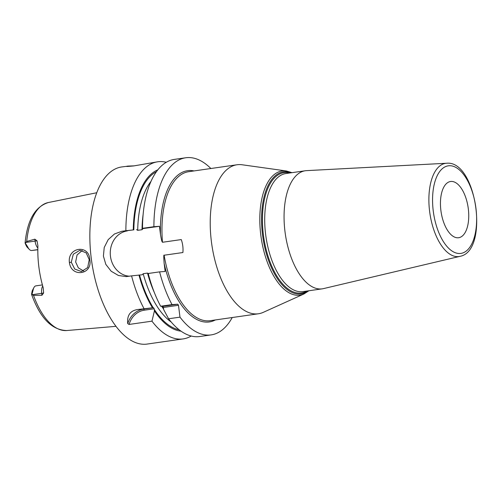 <?xml version="1.0" encoding="UTF-8"?>
<svg xmlns="http://www.w3.org/2000/svg" width="502" height="502" viewBox="0 0 502 502"><rect width="100%" height="100%" fill="white"/><g stroke="black" fill="none" stroke-linecap="round" stroke-linejoin="round"><path stroke-width="0.75" d="M37.851 248.057A8.521 4.11 -98.2 0 1 35.09 241.111L34.851 239.178L26.713 241.475L25.476 242.842C24.981 242.491 24.981 242.899 25.495 244.066L26.211 245.654A5.679 2.742 -98.2 0 0 27.296 247.317L29.348 249.419A8.521 4.11 -98.2 0 1 27.723 246.921L25.1 242.83C27.359 220.071 35.121 206.629 48.393 202.519A64.689 31.199 81.8 0 0 26.713 241.475M34.851 239.178L37.016 240.797L37.914 245.842A65.379 31.532 81.8 0 0 43.21 287.759L43.611 293.017L41.936 295.264L41.691 293.331L32.26 294.68L31.99 294.373L33.157 289.899A8.521 4.11 -98.2 0 1 33.929 287.558A8.521 4.11 -98.2 0 1 35.968 285.845A8.521 4.11 -98.2 0 1 36.113 285.826M32.26 294.68L33.521 295.339L41.936 295.264M89.745 259.521C92.983 274.701 71.215 277.976 69.401 262.477C67.299 247.135 89.092 244.022 89.745 259.521L89.237 259.647L87.687 267.591L81.424 271.544L74.742 269.053L71.278 262.257L73.286 254.225L79.887 250.303L86.193 252.876L89.237 259.647M33.929 287.558L32.548 290.15A5.679 2.742 81.8 0 0 32.034 291.712L31.72 293.369C31.513 294.586 31.601 294.919 31.99 294.373L31.632 294.561C40.179 318.124 51.882 330.115 66.741 330.536A64.689 31.199 -98.2 0 1 66.521 330.554A64.689 31.199 81.8 0 1 33.521 295.339M37.826 249.619L31.651 250.504L37.826 249.758M31.651 250.504A8.521 4.11 -98.2 0 1 29.348 249.419M126.397 166.357L121.729 166.946A89.469 43.153 81.8 0 0 91.489 260.099A89.469 43.153 81.8 0 0 145.63 344.234A89.469 43.153 -98.2 0 0 147.117 344.071L183.13 338.913A89.469 43.153 81.8 0 0 191.206 336.026M154.428 310.895L151.962 321.161L129.089 324.443L127.734 323.646C126.887 315.312 130.275 310.594 137.887 309.502L153.499 307.682L154.189 308.774L154.428 310.895A82.077 39.589 81.8 0 0 180.996 331.151M157.873 169.833A82.077 39.589 81.8 0 0 133.268 229.922L121.798 231.303L114.45 233.995L108.175 239.674L104.228 247.48L103.406 256.102L105.822 264.372L111.162 271.212L118.453 275.504L126.253 276.602L131.58 275.88A89.469 43.153 81.8 0 0 144.011 308.63M121.798 231.303L125.87 230.719A89.469 43.153 81.8 0 1 157.741 161.782A89.469 43.153 81.8 0 1 159.228 161.625A89.469 43.153 81.8 0 1 166.3 162.29M157.741 161.782L133.752 165.924C126.636 166.589 124.766 166.645 128.142 166.08L134.229 165.855M126.95 166.2L128.142 166.08M151.962 321.161A89.469 43.153 81.8 0 0 181.642 339.07A89.469 43.153 81.8 0 0 183.13 338.913M127.734 323.646A22.722 19.892 86 0 1 143.654 309.094L153.499 307.682M129.089 324.443A21.586 18.9 86 0 1 144.338 310.186L154.189 308.774M136.575 229.59L137.711 230.336L142.022 229.715L143.07 228.561L159.454 226.308L160.471 234.346C161.801 242.202 161.995 241.393 162.479 242.271L181.272 239.573C182.741 243.746 183.286 248.063 182.904 252.531L164.116 255.223C163.671 254.495 163.683 257.231 164.148 263.431L165.164 271.469L159.598 271.864A89.469 43.153 81.8 0 0 172.029 304.607L177.796 304.199L178.486 305.291L179.98 317.145A89.469 43.153 81.8 0 0 211.154 334.897A89.469 43.153 81.8 0 0 232.231 317.528M171.201 322.02A78.105 37.675 -98.2 0 1 143.189 273.709L142.279 274.751L138.972 275.09A82.077 39.589 81.8 0 0 152.445 307.764M210.871 168.515A89.469 43.153 81.8 0 0 185.759 157.766A89.469 43.153 81.8 0 0 153.894 226.703L159.454 226.308M211.154 334.897L199.771 336.528A89.469 43.153 81.8 0 1 168.597 318.776L163.665 309.571L163.376 307.456L162.686 306.371L160.646 306.239L172.029 304.607M148.636 273.841L147.5 273.094L143.189 273.709M142.505 228.598L143.07 228.561M150.154 280.442L149.502 278.29A82.077 39.589 -98.2 0 1 148.209 273.766L148.215 273.496A89.469 43.153 81.8 0 0 150.154 280.442A89.469 43.153 81.8 0 0 160.646 306.239M185.759 157.766L174.376 159.398A89.469 43.153 81.8 0 0 142.518 227.161A89.469 43.153 81.8 0 0 142.512 228.335L153.894 226.703M168.597 318.776L179.98 317.145M159.598 271.864L148.215 273.496M133.268 229.922L125.87 230.719M127.357 230.907A22.772 19.936 -94 0 0 110.283 254.194A22.772 19.936 -94 0 0 129.328 276.2M131.58 275.88L138.972 275.09M163.376 307.456L178.486 305.291M162.686 306.371L177.796 304.199M308.906 290.752L303.999 293.952A62.719 30.252 -98.2 0 1 298.903 295.258A62.719 30.252 -98.2 0 1 260.814 235.2A62.719 30.252 -98.2 0 1 283.191 170.862A62.719 30.252 -98.2 0 1 286.372 170.975L242.108 164.769A75.269 36.301 -98.2 0 0 238.287 164.631A75.269 36.301 81.8 0 0 237.032 164.763A75.269 36.301 81.8 0 0 211.599 243.131A75.269 36.301 81.8 0 0 257.143 313.907A75.269 36.301 -98.2 0 0 258.398 313.775L210.125 320.696A75.269 36.301 81.8 0 1 208.87 320.828A75.269 36.301 81.8 0 1 164.116 255.223M303.999 293.952L263.261 312.351A75.269 36.301 -98.2 0 1 258.398 313.775M446.629 163.25C476.58 160.069 489.607 250.987 459.976 256.346A47.069 22.703 -98.2 0 1 458.226 256.616A47.069 22.703 -98.2 0 1 429.637 211.543A47.069 22.703 -98.2 0 1 446.429 163.263A47.069 22.703 -98.2 0 1 446.629 163.25L306.553 170.636A59.644 28.771 -98.2 0 0 306.302 170.649A59.644 28.771 81.8 0 0 305.31 170.755A59.644 28.771 81.8 0 0 285.155 232.859A59.644 28.771 81.8 0 0 321.249 288.951A59.644 28.771 -98.2 0 0 322.24 288.845L302.882 291.618A59.644 28.771 81.8 0 1 301.89 291.725A59.644 28.771 81.8 0 1 265.796 235.633A59.644 28.771 81.8 0 1 285.952 173.535L305.31 170.755M459.976 256.346L323.464 288.612A59.644 28.771 -98.2 0 1 322.24 288.845M451.041 181.448A28.401 13.698 -98.2 0 1 468.228 208.154A28.401 13.698 -98.2 0 1 458.627 237.728A28.401 13.698 -98.2 0 1 458.157 237.779A28.401 13.698 81.8 0 1 440.969 211.072A28.401 13.698 81.8 0 1 450.564 181.498A28.401 13.698 81.8 0 1 451.041 181.448M82.209 250.498L77.063 254.96L75.639 261.95L78.325 267.861L83.677 271.036M43.611 293.017L41.691 293.331A8.521 4.11 -98.2 0 1 42.714 286.033M25.665 242.466L37.016 240.797M27.723 246.921L26.211 245.654M32.034 291.712L33.157 289.899M144.338 310.186L143.654 309.094L137.887 309.502M137.711 230.336A78.105 37.675 -98.2 0 1 151.033 181.341M133.839 229.885A80.947 39.043 -98.2 0 1 156.48 171.678M153.198 307.707A80.947 39.043 -98.2 0 1 139.543 275.046M179.145 329.77A80.947 39.043 -98.2 0 1 154.233 309.339M160.471 234.346A76.404 36.853 -98.2 0 1 194.042 170.925M215.408 319.937A76.404 36.853 -98.2 0 1 164.148 263.431M142.022 229.715A78.105 37.675 -98.2 0 1 143.158 214.191M163.602 309.069A78.105 37.675 -98.2 0 1 161.801 306.427M154.409 292.716A78.105 37.675 -98.2 0 1 147.5 273.094M237.032 164.763L188.765 171.684A75.269 36.301 81.8 0 0 162.479 242.271M308.184 290.859A61.652 29.737 -98.2 0 1 299.995 294.021A61.652 29.737 -98.2 0 1 262.552 234.986A61.652 29.737 -98.2 0 1 284.552 171.747A61.652 29.737 -98.2 0 1 291.26 172.77M289.83 172.977A60.78 29.317 81.8 0 0 285.092 172.544A60.78 29.317 81.8 0 0 263.406 234.892A60.78 29.317 81.8 0 0 300.322 293.093A60.78 29.317 81.8 0 0 306.76 291.06M449.058 165.742A44.239 21.335 -98.2 0 1 475.921 208.104A44.239 21.335 -98.2 0 1 460.139 253.485A44.239 21.335 -98.2 0 1 433.27 211.122A44.239 21.335 -98.2 0 1 449.058 165.742M69.401 262.477L71.278 262.257M48.393 202.519L96.798 192.73M42.406 284.916L35.968 285.845M66.741 330.536L115.949 326.331M142.505 228.492L142.518 227.161M291.982 172.669L286.372 170.975"/></g></svg>
